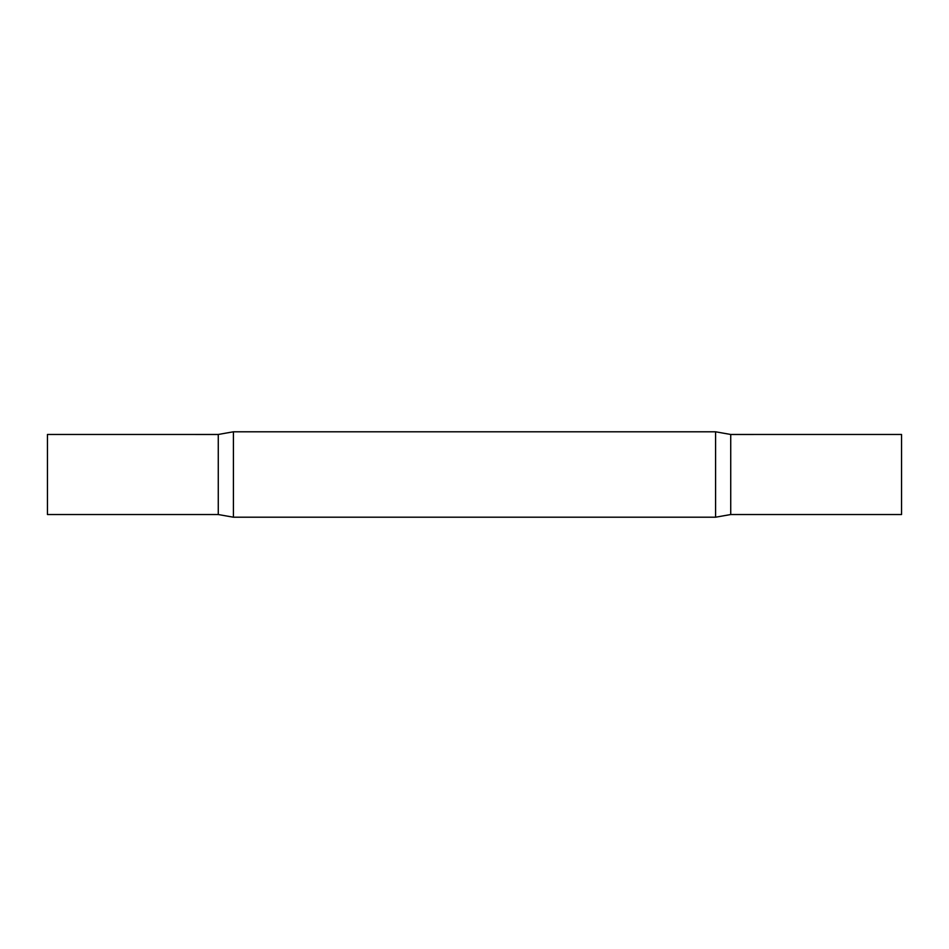 <?xml version="1.0" encoding="UTF-8"?>
<svg xmlns="http://www.w3.org/2000/svg" width="949" height="949" viewBox="0 0 949 949"><rect width="100%" height="100%" fill="white"/><g stroke="black" fill="none" stroke-linecap="round" stroke-linejoin="round"><path stroke-width="1.42" d="M47.45 514.536L47.45 434.464L218.27 434.476L218.27 514.524L218.27 434.464L233.407 431.795L233.407 517.205L218.27 514.536L47.45 514.536M730.73 434.464L730.73 514.536L901.55 514.536L901.55 434.464L730.73 434.476L715.593 431.795L233.407 431.795M730.73 514.536L715.593 517.205L715.593 431.795M715.593 517.205L233.407 517.205"/></g></svg>
